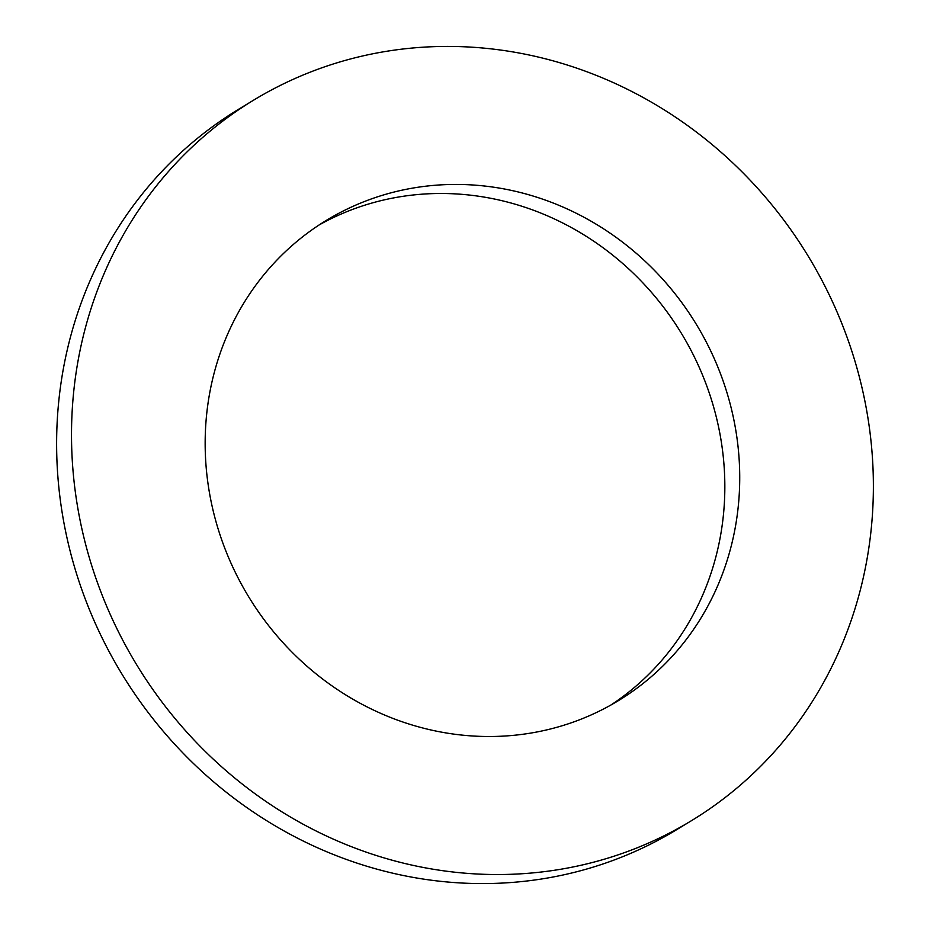 <?xml version="1.0" encoding="UTF-8"?>
<svg xmlns="http://www.w3.org/2000/svg" width="930" height="930" viewBox="0 0 930 930"><rect width="100%" height="100%" fill="white"/><g stroke="black" fill="none" stroke-linecap="round" stroke-linejoin="round"><path stroke-width="1.4" d="M319.153 224.944A281.046 262.028 -121.3 0 1 720.866 439.088A281.046 262.028 -121.3 0 1 610.847 705.056M735.758 430.044A281.046 262.028 -121.3 0 1 618.38 700.662A281.046 262.028 -121.3 0 1 209.134 490.912A281.046 262.028 58.7 0 1 326.511 220.282A281.046 262.028 58.7 0 1 735.758 430.044M77.469 506.129A421.569 393.041 58.7 0 0 691.339 820.76A421.569 393.041 58.7 0 0 867.423 414.827A421.569 393.041 58.7 0 0 253.553 100.196A421.569 393.041 58.7 0 0 77.469 506.129M253.553 100.196L238.661 109.24A421.569 393.041 58.7 0 0 62.577 515.174A421.569 393.041 58.7 0 0 676.447 829.804L691.339 820.76"/></g></svg>
